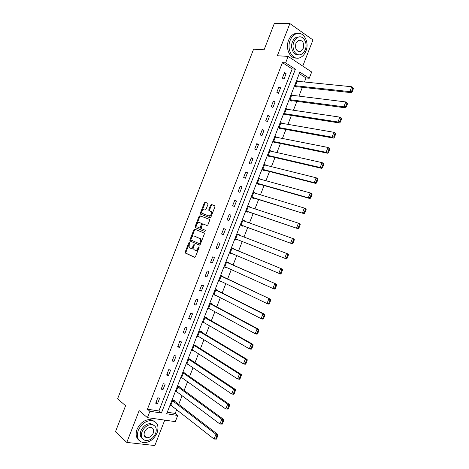 <?xml version="1.0" encoding="UTF-8"?>
<svg xmlns="http://www.w3.org/2000/svg" width="469" height="469" viewBox="0 0 469 469"><rect width="100%" height="100%" fill="white"/><g stroke="black" fill="none" stroke-linecap="round" stroke-linejoin="round"><path stroke-width="0.7" d="M189.37 242.385L188.778 242.836L185.22 251.982L185.39 253.072L194.629 257.34L195.497 256.701L199.126 247.368L198.997 246.594L197.918 248.253C197.156 249.907 196.235 250.593 195.151 250.311L193.885 249.561L193.797 246.436L194.248 244.56L193.539 244.918L193.076 246.114C192.319 247.755 191.411 248.441 190.35 248.16L189.113 247.433L189.37 242.385M189.54 242.983L185.935 252.228L185.959 253.207L194.864 257.364M199.19 247.134L198.639 248.511L197.918 248.253M194.318 245.035L193.791 246.372L193.076 246.114M145.396 437.155L146.082 436.985M207.99 204.302L207.796 203.247L205.135 202.321L204.279 203.001L200.322 213.172L200.333 214.099L210.024 217.792L210.909 217.112L214.949 206.735L214.749 205.662L211.455 204.519L210.575 205.205L208.863 209.608L208.875 210.534L211.167 211.654C211.671 214.104 210.898 215.541 208.852 215.945L202.116 213.254C201.617 210.845 202.368 209.42 204.378 208.986L205.416 209.362L206.284 208.687L207.99 204.302M285.633 62.858L288.148 56.403L311.68 72.015L309.247 78.259L299.861 72.138L166.665 413.793L177.722 415.464L175.318 421.637L147.424 417.65L149.91 411.266L161.406 413.001L295.394 69.224L285.633 62.858L282.432 62.629L147.436 409.208L149.91 411.266M147.424 417.65L139.158 410.627L126.788 442.408L115.468 431.726L125.586 405.72L117.596 398.82L253.577 49.222L264.094 49.778L274.342 23.45L289.877 23.567L277.349 55.741L288.148 56.403M194.694 229.153L193.849 229.804L189.892 239.97L189.916 240.931L199.395 245.099L200.263 244.449L204.302 234.078L204.279 233.122L194.694 229.153M195.104 226.574L199.061 216.408L199.917 215.74L209.426 219.328L209.625 220.412L207.896 224.85L207.017 225.519L203.136 224.006L202.268 224.669L201.154 228.532L205.352 230.279L204.871 231.51L195.122 227.518L195.104 226.574L195.813 226.844L199.765 216.684L199.061 216.408M302.769 66.1L312.958 39.953L289.877 23.567M126.788 442.408L154.834 445.55L164.748 420.124M147.436 409.208L158.903 410.961L292.181 68.961L282.432 62.629M157.584 403.516L159.689 398.122L157.789 397.8L155.685 403.211L157.584 403.516L156.048 402.285M163.054 389.487L165.158 384.088L163.271 383.736L161.166 389.147L163.054 389.487L161.494 388.291M168.523 375.446L170.628 370.041L168.752 369.66L166.647 375.077L168.523 375.446L166.946 374.297M173.999 361.4L176.104 355.994L174.239 355.584L172.129 361.001L173.999 361.4L172.404 360.298M179.475 347.347L181.579 341.936L179.727 341.496L177.616 346.913L179.475 347.347L177.862 346.292M184.95 333.283L187.061 327.878L185.22 327.403L183.109 332.826L184.95 333.283L183.32 332.275M190.432 319.219L192.542 313.808L190.713 313.304L188.597 318.727L190.432 319.219L188.784 318.258M195.913 305.149L198.024 299.732L196.206 299.199L194.096 304.627L195.913 305.149L194.248 304.229M201.4 291.073L203.511 285.656L201.705 285.088L199.589 290.516L201.4 291.073L199.718 290.194M206.888 276.986L208.998 271.569L207.204 270.971L205.088 276.399L206.888 276.986L205.188 276.153M212.381 262.892L214.491 257.475L212.709 256.842L210.593 262.277L212.381 262.892L210.657 262.107M217.868 248.799L219.984 243.376L218.214 242.713L216.098 248.148L217.868 248.799L216.133 248.054M223.367 234.693L225.483 229.265L223.725 228.573L221.603 234.013L223.367 234.693L221.608 233.996M228.866 220.582L230.977 215.154L229.235 214.433L227.113 219.873L228.866 220.582M234.365 206.466L236.482 201.037L234.746 200.281L232.624 205.721L234.365 206.466M239.87 192.343L241.986 186.908L240.263 186.123L238.141 191.569L239.87 192.343M245.375 178.214L247.491 172.78L245.779 171.959L243.657 177.405L245.375 178.214M250.88 164.08L253.002 158.639L251.302 157.789L249.18 163.241L250.88 164.08M256.391 149.933L258.513 144.493L256.824 143.614L254.702 149.066L256.391 149.933M261.901 135.787L264.024 130.341L262.353 129.432L260.225 134.884L261.901 135.787M267.418 121.629L269.54 116.183L267.875 115.239L265.753 120.697L267.418 121.629M272.935 107.471L275.063 102.019L273.409 101.046L271.281 106.504L272.935 107.471M278.457 93.302L280.579 87.85L278.944 86.841L276.816 92.305L278.457 93.302M283.98 79.126L286.108 73.674L284.478 72.636L282.35 78.1L283.98 79.126M167.269 412.239L175.189 413.447L176.637 409.724M178.724 404.384L182.089 395.742M184.147 390.472L187.547 381.754M189.576 376.554L193.005 367.76M195.004 362.631L198.463 353.761M200.439 348.702L203.927 339.749M205.873 334.76L209.391 325.738M211.314 320.819L214.861 311.715M216.748 306.867L220.33 297.692M222.195 292.914L225.806 283.657M227.641 278.949L231.281 269.616M233.087 264.985L236.757 255.57M238.533 251.009L242.239 241.517M243.991 237.015L247.696 227.524M249.479 222.957L253.149 213.53M254.96 208.887L258.612 199.536M260.453 194.817L264.07 185.531M265.941 180.735L269.534 171.519M271.434 166.647L275.004 157.502M276.933 152.554L280.474 143.479M282.426 138.461L285.943 129.45M287.931 124.355L291.413 115.415M293.436 110.244L296.895 101.368M298.941 96.122L302.37 87.322M304.445 81.999L306.023 77.954L299.292 73.586M174.404 401.059L174.574 400.62L172.744 400.309L170.669 405.626L171.601 405.779M179.779 387.271L179.955 386.825L178.132 386.491L176.057 391.808L177.065 391.984M185.161 373.471L185.331 373.025L183.526 372.662L181.45 377.979L182.547 378.196M190.543 359.664L190.719 359.219L188.919 358.826L186.844 364.143L188.051 364.407M195.931 345.852L196.101 345.413L194.313 344.985L192.237 350.308L193.586 350.619M201.318 332.034L201.488 331.595L199.712 331.137L197.637 336.461L199.161 336.842M206.706 318.211L206.876 317.771L205.111 317.279L203.036 322.613L204.801 323.082M212.099 304.381L212.269 303.941L210.517 303.42L208.435 308.754L210.223 309.188M217.493 290.546L217.663 290.1L215.922 289.555L213.841 294.89L215.646 295.282M222.886 276.704L223.062 276.259L221.333 275.684L219.252 281.019L221.069 281.371M228.286 262.857L228.462 262.411L226.744 261.802L224.663 267.142L226.386 267.74L226.498 267.453M233.691 249.004L233.861 248.558L232.155 247.919L230.074 253.26L231.786 253.887L231.926 253.524M239.096 235.127L239.266 234.699L237.572 234.031L235.485 239.372L237.191 240.028L237.355 239.595M244.531 221.192L244.671 220.829L242.989 220.131L240.902 225.478L242.596 226.164L242.766 225.718M249.971 207.245L250.083 206.958L248.406 206.225L246.325 211.578L248.001 212.293L248.177 211.847M255.412 193.292L253.829 192.319L251.747 197.666L253.412 198.416L253.588 197.971M260.852 179.334L259.257 178.402L257.17 183.754L258.824 184.534L258.999 184.088M266.298 165.369L264.686 164.478L262.599 169.837L264.24 170.646L264.416 170.2M271.739 151.399L270.115 150.549L268.028 155.907L269.657 156.746L269.833 156.3M276.933 137.37L275.549 136.614L273.456 141.978L275.08 142.846L275.25 142.4M282.191 123.365L280.984 122.679L278.891 128.037L280.503 128.94L280.673 128.494M287.491 109.359L286.418 108.726L284.325 114.096L285.926 115.022L286.102 114.577M292.814 95.365L291.859 94.773L289.766 100.143L291.355 101.105L291.53 100.659M298.167 81.366L297.299 80.815L295.206 86.185L296.783 87.175L296.959 86.73M306.023 77.954L309.247 78.259M175.189 413.447L177.722 415.464M158.903 410.961L161.406 413.001M292.181 68.961L295.394 69.224M210.194 309.259L208.582 308.379M215.588 295.423L213.958 294.585M220.987 281.588L219.34 280.79M226.386 267.74L224.721 266.984M231.786 253.887L230.103 253.172M225.483 229.265L223.719 228.591M237.191 240.028L235.491 239.36M239.266 234.699L237.566 234.043M230.977 215.154L229.2 214.521M244.671 220.829L242.954 220.219M236.482 201.037L234.682 200.451M250.083 206.958L248.347 206.383M241.986 186.908L240.169 186.369M255.494 193.076L253.741 192.548M247.491 172.78L245.656 172.281M260.911 179.193L259.14 178.707M253.002 158.639L251.144 158.188M266.328 165.299L264.539 164.853M258.513 144.493L256.637 144.089M264.024 130.341L262.136 129.983M269.54 116.183L267.635 115.872M275.063 102.019L273.134 101.755M280.579 87.85L278.639 87.627M286.108 73.674L284.144 73.498M190.514 248.218L191.065 248.412C192.126 248.693 193.035 248.013 193.791 246.372M195.321 250.37L195.872 250.563C196.951 250.851 197.871 250.165 198.639 248.511M195.297 229.4L194.553 230.074L190.602 240.228L190.625 241.189L199.577 245.129M190.977 239.331L191.094 240.087L199.296 243.622L199.9 243.165L200.398 241.893L200.322 238.797L194.178 236.007C193.117 235.76 192.208 236.446 191.463 238.076L190.977 239.331M199.296 243.622L200.011 243.88L200.615 243.423L199.9 243.165M194.799 236.241L201.031 239.061L201.113 242.156L200.615 243.423M209.514 219.375L200.621 216.021L199.765 216.684M207.034 225.525L203.136 224.006M204.953 231.528L195.286 227.647M199.167 222.453C197.15 222.869 196.405 224.293 196.933 226.732L199.536 227.952L200.398 227.295L201.518 223.443L199.167 222.453L201.348 223.308M199.536 227.952L200.245 228.227L201.107 227.565L200.398 227.295M202.057 223.578L202.239 224.657L201.107 227.565M195.813 226.844L195.989 227.916M210.751 211.29L211.871 211.941C212.375 214.392 211.601 215.822 209.561 216.232L202.579 213.618M214.902 205.768L212.152 204.812L211.279 205.498L209.561 209.901L209.631 210.886M207.949 203.347L205.838 202.614L204.976 203.294L201.019 213.459L201.113 214.456M216.449 439.113L217.763 435.742L217.006 435.642L215.687 439.013L216.449 439.113L214.057 439.054L170.845 405.181M172.569 400.755L215.939 434.241L217.833 434.493L173.624 400.462M215.687 439.013L214.057 439.054L215.939 434.241L217.006 435.642M217.763 435.742L217.833 434.493M138.255 430.401C136.227 437.196 137.939 441.282 143.391 442.648C149.394 442.677 153.973 439.4 157.121 432.799C159.19 425.893 157.385 421.801 151.698 420.523C145.836 420.617 141.357 423.912 138.255 430.401M154.905 421.596L150.49 419.503C144.64 419.591 140.161 422.868 137.065 429.34C135.383 434.247 136.057 437.929 139.082 440.385M142.547 438.814C140.237 437.073 139.703 434.382 140.946 430.747C143.18 426.063 146.422 423.689 150.655 423.636L153.932 425.283M142.043 431.72C140.577 436.639 141.82 439.582 145.771 440.555C150.086 440.561 153.375 438.187 155.638 433.438C157.133 428.467 155.837 425.518 151.768 424.592C147.53 424.65 144.288 427.025 142.043 431.72M153.252 433.139C154.213 429.938 153.386 428.039 150.772 427.435C148.034 427.47 145.941 429 144.493 432.031C143.543 435.203 144.346 437.102 146.908 437.724C149.681 437.724 151.798 436.193 153.252 433.139M144.804 436.586L145.572 436.528M290.182 40.34C286.266 49.509 292.896 60.923 299.978 57.693C302.581 56.614 304.557 54.433 305.894 51.139C309.816 42.099 303.238 30.385 295.904 33.862C293.395 34.97 291.483 37.127 290.182 40.34M297.891 33.352L294.309 33.821C291.8 34.929 289.895 37.08 288.593 40.281C285.199 48.325 289.889 58.801 296.338 58.045M298.184 54.685C293.447 55.43 289.93 47.762 292.422 41.882C293.365 39.56 294.743 38.001 296.56 37.209L299.316 36.91M293.887 41.934C291.061 48.541 295.833 56.802 300.963 54.451C302.827 53.671 304.246 52.094 305.208 49.726C308.039 43.189 303.296 34.77 298.038 37.25C296.22 38.048 294.837 39.607 293.887 41.934M303.22 48.36C304.281 42.779 302.745 40.094 298.612 40.316L295.927 43.336C294.878 48.917 296.402 51.602 300.494 51.397L303.22 48.36M222.318 424.087L223.637 420.716L222.886 420.605L221.567 423.976L222.318 424.087L219.932 424.029L176.233 391.363M177.956 386.931L221.814 419.21L223.69 419.503L178.918 386.632M221.567 423.976L219.932 424.029L221.814 419.21L222.886 420.605M223.637 420.716L223.69 419.503M228.192 409.062L229.511 405.685L228.766 405.556L227.447 408.933L228.192 409.062L225.806 408.997L181.62 377.533M183.35 373.101L227.688 404.178L229.552 404.501L184.2 372.796M227.447 408.933L225.806 408.997L227.688 404.178L228.766 405.556M229.511 405.685L229.552 404.501M234.072 394.024L235.385 390.648L234.647 390.507L233.328 393.884L234.072 394.024L233.539 394.306L231.68 393.954L187.014 363.704M188.743 359.266L233.568 389.135L235.42 389.499L189.458 358.943M233.328 393.884L231.68 393.954L233.568 389.135L234.647 390.507M235.385 390.648L235.42 389.499M239.946 378.975L241.265 375.605L240.533 375.446L239.213 378.823L239.946 378.975L239.407 379.292L237.56 378.911L192.413 349.862M194.143 345.424L239.448 374.086L241.283 374.485L194.694 345.073M239.213 378.823L237.56 378.911L239.448 374.086L240.533 375.446M241.265 375.605L241.283 374.485M245.832 363.926L247.151 360.55L246.418 360.38L245.099 363.756L245.832 363.926L245.275 364.278L243.446 363.856L197.807 336.021M199.536 331.577L245.334 359.031L247.157 359.459L199.888 331.178M245.099 363.756L243.446 363.856L245.334 359.031L246.418 360.38M247.151 360.55L247.157 359.459M251.718 348.866L253.037 345.489L252.31 345.301L250.991 348.684L251.718 348.866L251.144 349.253L249.332 348.795L203.206 322.168M204.941 317.724L251.22 343.965L253.031 344.434L205.105 317.308M250.991 348.684L249.332 348.795L251.22 343.965L252.31 345.301M253.037 345.489L253.031 344.434M257.604 333.805L258.923 330.422L258.208 330.223L256.883 333.606L257.604 333.805L257.024 334.215L255.218 333.723L208.611 308.309M210.341 303.865L257.106 328.892L258.906 329.396L210.481 303.519M256.883 333.606L255.218 333.723L257.106 328.892L258.208 330.223M258.923 330.422L258.906 329.396M263.496 318.727L264.815 315.344L264.1 315.133L262.781 318.515L263.496 318.727L262.898 319.178L261.11 318.65L214.016 294.444M215.752 290L262.998 313.814L264.786 314.353L215.857 289.725M262.781 318.515L261.11 318.65L262.998 313.814L264.1 315.133M264.815 315.344L264.786 314.353M269.388 303.648L270.713 300.266L270.003 300.037L268.678 303.42L269.388 303.648L268.778 304.129L267.008 303.566L219.422 280.573M221.157 276.13L270.666 299.304L221.239 275.924M268.678 303.42L267.008 303.566L268.895 298.73L270.003 300.037M270.713 300.266L270.666 299.304M275.285 288.558L276.61 285.175L275.907 284.929L274.582 288.318L275.285 288.558L274.664 289.074L272.899 288.476L224.833 266.697M226.568 262.247L276.552 284.243L226.621 262.118M274.582 288.318L272.899 288.476L274.793 283.634L275.907 284.929M276.61 285.175L276.552 284.243M281.183 273.462L282.508 270.08L281.81 269.822L280.485 273.21L281.183 273.462L280.55 274.013L230.244 252.814M231.979 248.365L282.438 269.183L232.003 248.306M280.485 273.21L278.803 273.374L280.697 268.538L281.81 269.822M282.508 270.08L282.438 269.183M287.087 258.36L288.412 254.972L287.72 254.702L286.395 258.091L287.087 258.36L286.442 258.941L235.661 238.926M237.396 234.477L288.329 254.11L288.412 254.972M286.395 258.091L284.706 258.272L286.6 253.43L287.72 254.702M241.054 225.091L292.334 243.862L241.078 225.032M242.813 220.577L294.221 239.032L294.315 239.858L293.629 239.577L292.304 242.971L292.99 243.253L294.315 239.858M292.304 242.971L290.61 243.159L292.504 238.311L293.629 239.577M292.99 243.253L292.334 243.862M246.448 211.261L298.225 228.778L246.495 211.132M248.236 206.671L298.413 223.191L300.119 223.942L300.224 224.739L299.544 224.44L298.22 227.834L298.9 228.133L300.224 224.739M298.22 227.834L296.519 228.04L298.413 223.191L299.544 224.44M298.9 228.133L298.225 228.778M251.841 197.426L304.123 213.688L251.917 197.22M253.659 192.765L304.328 208.06L306.017 208.846L306.14 209.614L305.46 209.303L304.135 212.697L304.809 213.008L306.14 209.614M304.135 212.697L302.429 212.908L304.328 208.06L305.46 209.303M304.809 213.008L304.123 213.688M257.235 183.584L310.027 198.586L308.344 197.777L257.346 183.309M259.081 178.847L310.244 192.923L311.92 193.75L312.049 194.483L311.381 194.154L310.05 197.549L310.724 197.877L312.049 194.483M310.05 197.549L308.344 197.777L310.244 192.923L311.381 194.154M310.724 197.877L310.027 198.586M262.634 169.737L315.93 183.485L314.259 182.634L262.769 169.391M264.51 164.924L316.159 177.78L317.824 178.636L317.97 179.34L317.302 178.994L315.977 182.4L316.639 182.74L317.97 179.34M315.977 182.4L314.259 182.634L316.159 177.78L317.302 178.994M316.639 182.74L315.93 183.485M268.034 155.884L321.834 168.365L320.18 167.48L268.198 155.462M269.939 151L322.08 162.626L323.727 163.523L323.891 164.191L323.229 163.833L321.898 167.234L322.561 167.591L323.891 164.191M321.898 167.234L320.18 167.48L322.08 162.626L323.229 163.833M322.561 167.591L321.834 168.365M273.615 142.06L327.743 153.246L326.107 152.325L273.632 141.532M275.373 137.065L328.007 147.465L329.643 148.397L329.813 149.036L329.156 148.661L327.825 152.067L328.482 152.437L329.813 149.036M327.825 152.067L326.107 152.325L328.007 147.465L329.156 148.661M328.482 152.437L327.743 153.246M279.237 128.23L333.658 138.121L332.029 137.159L279.067 127.591M280.808 123.124L333.934 132.299L335.552 133.266L335.74 133.87L335.089 133.483L333.758 136.889L334.409 137.276L335.74 133.87M333.758 136.889L332.029 137.159L333.934 132.299L335.089 133.483M334.409 137.276L333.658 138.121M284.812 114.377L339.574 122.984L337.961 121.987L284.501 113.645M286.242 109.177L339.861 117.127L341.467 118.129L341.666 118.704L341.022 118.299L339.691 121.706L340.336 122.104L341.666 118.704M339.691 121.706L337.961 121.987L339.861 117.127L341.022 118.299M340.336 122.104L339.574 122.984M290.358 100.501L345.489 107.841L343.894 106.809L289.942 99.698M291.683 95.225L345.794 101.943L347.599 103.526L346.96 103.11L345.63 106.516L346.269 106.932L347.599 103.526M345.63 106.516L343.894 106.809L345.794 101.943L346.96 103.11M346.269 106.932L345.489 107.841M295.886 86.613L351.41 92.686L349.827 91.625L295.382 85.739M297.129 81.266L351.727 86.753L353.532 88.336L352.899 87.908L351.568 91.32L352.201 91.748L353.532 88.336M351.568 91.32L349.827 91.625L351.727 86.753L352.899 87.908M352.201 91.748L351.41 92.686M189.488 243.089L188.778 242.836M199.108 247.304L198.393 247.046M194.254 245.176L193.539 244.918M186.105 253.324L185.39 253.072M185.935 252.228L185.22 251.982M190.777 241.312L190.068 241.054M190.602 240.228L189.892 239.97M194.553 230.074L193.849 229.804M201.113 242.156L200.398 241.893M200.515 238.639L199.8 238.375M194.887 236.27L194.178 236.007M200.621 216.021L199.917 215.74M202.239 224.657L201.535 224.381M209.561 216.232L208.852 215.945M209.561 209.901L208.863 209.608M211.279 205.498L210.575 205.205M212.152 204.812L211.455 204.519M201.019 213.459L200.322 213.172M204.976 203.294L204.279 203.001M205.838 202.614L205.135 202.321M185.959 253.207L185.249 252.961M190.625 241.189L189.916 240.931M201.031 239.061L200.322 238.797M202.221 223.719L201.518 223.443M195.831 227.787L195.122 227.518M211.871 211.941L211.167 211.654M209.579 210.821L208.875 210.534M201.037 214.374L200.333 214.099M144.182 435.291L146.908 437.724M150.655 423.636L151.768 424.592M151.698 420.523L150.49 419.503M297.903 51.262L300.494 51.397M296.56 37.209L298.038 37.25M295.904 33.862L294.309 33.821"/></g></svg>
